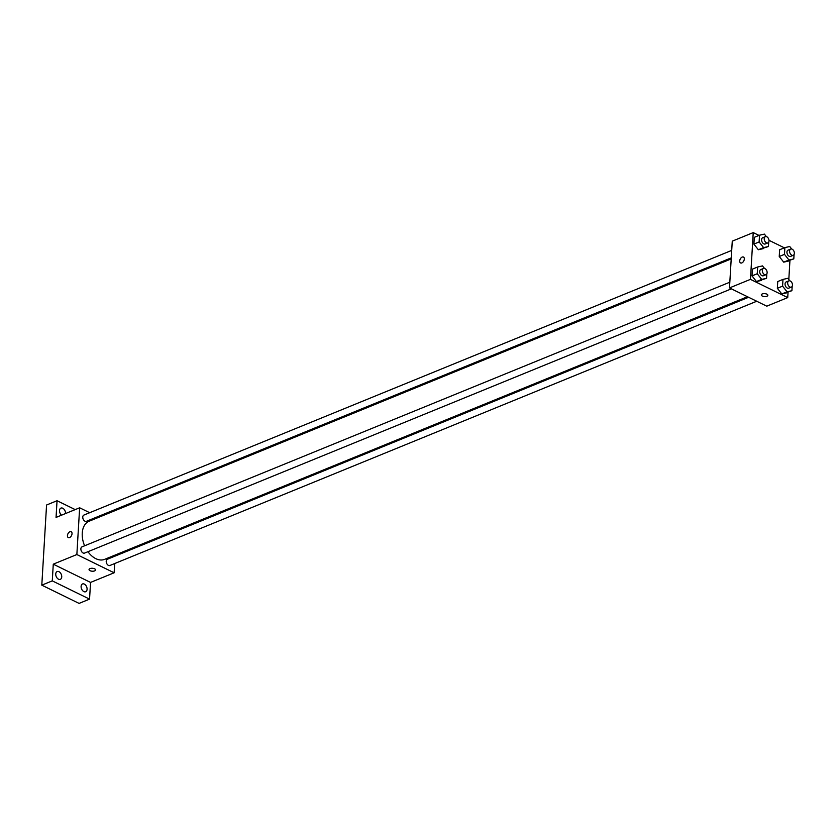 <?xml version="1.0" encoding="UTF-8"?>
<svg xmlns="http://www.w3.org/2000/svg" width="836" height="836" viewBox="0 0 836 836"><rect width="100%" height="100%" fill="white"/><g stroke="black" fill="none" stroke-linecap="round" stroke-linejoin="round"><path stroke-width="1.25" d="M114.689 563.537L114.145 572.785L90.549 582.42L89.556 599.119L79.075 603.404L41.8 585.158L46.565 505.007L57.047 500.722L75.188 509.605M89.556 599.119L52.281 580.874L41.8 585.158M52.281 580.874L53.274 564.175L76.86 554.54L79.639 507.786L56.054 517.421L57.047 500.722M69.91 531.717A3.271 1.996 116.1 0 1 71.175 531.706A3.271 1.996 116.1 0 1 71.53 535.521A3.271 1.996 116.1 0 1 68.301 537.579A3.271 1.996 116.1 0 1 67.601 534.674A3.271 1.996 116.1 0 1 69.91 531.717M61.488 515.206A4.201 2.748 -112.2 0 1 59.523 510.524A4.201 2.748 -112.2 0 1 60.923 508.1A4.201 2.748 -112.2 0 1 64.069 509.302A4.201 2.748 -112.2 0 1 65.511 513.461A4.201 2.748 -112.2 0 1 65.501 513.565M115.201 555.031L115.138 556.086M81.102 586.391A4.201 2.748 -112.2 0 1 82.503 583.956A4.201 2.748 -112.2 0 1 85.648 585.169A4.201 2.748 -112.2 0 1 87.08 589.317A4.201 2.748 -112.2 0 1 85.68 591.742A4.201 2.748 -112.2 0 1 82.545 590.54A4.201 2.748 -112.2 0 1 81.102 586.391M55.751 573.987A4.201 2.748 -112.2 0 1 57.151 571.552A4.201 2.748 -112.2 0 1 60.297 572.764A4.201 2.748 -112.2 0 1 61.739 576.913A4.201 2.748 -112.2 0 1 60.338 579.338A4.201 2.748 -112.2 0 1 57.193 578.136A4.201 2.748 -112.2 0 1 55.751 573.987M90.549 582.42L53.274 564.175M731.207 258.909L89.107 521.236A20.576 13.449 67.8 0 0 84.614 545.793M87.947 551.708A20.576 13.449 67.8 0 0 104.678 559.336L747.478 296.728M114.145 572.785L76.86 554.54M79.639 507.786L89.682 512.698M97.791 516.669L98.93 517.223M748.617 297.282L107.353 559.263A3.365 2.205 67.8 0 0 106.58 563.213A3.365 2.205 67.8 0 0 109.892 565.502L756.716 301.253M731.709 250.403L83.893 515.07A3.365 2.205 67.8 0 0 83.119 519.02A3.365 2.205 67.8 0 0 86.432 521.298L731.27 257.864M729.828 282.202L82.001 546.859A3.365 2.205 67.8 0 0 81.238 550.809A3.365 2.205 67.8 0 0 84.551 553.098L731.375 288.848M95.576 569.943A3.271 1.463 3.4 0 1 93.538 571.166A3.271 1.463 3.4 0 1 90.016 570.685A3.271 1.463 3.4 0 1 89.044 569.556A3.271 1.463 3.4 0 1 92.399 568.281A3.271 1.463 3.4 0 1 95.576 569.943A3.271 1.463 3.4 0 1 93.538 571.166A3.271 1.463 3.4 0 1 90.016 570.685A3.271 1.463 3.4 0 1 89.044 569.556M68.301 537.59A3.271 1.996 116.1 0 1 67.601 534.674A3.271 1.996 116.1 0 1 69.91 531.727A3.271 1.996 116.1 0 1 71.175 531.706M788.045 292.286L787.731 297.595L766.758 306.164L729.483 287.918L732.263 241.165L753.226 232.596L758.994 235.418M787.731 297.595L750.456 279.36L729.483 287.918M750.456 279.36L753.226 232.596M740.571 262.932A3.271 1.996 116.1 0 1 739.87 260.027A3.271 1.996 116.1 0 1 742.19 257.07A3.271 1.996 116.1 0 1 743.455 257.049A3.271 1.996 116.1 0 1 743.81 260.874A3.271 1.996 116.1 0 1 740.571 262.932A3.271 1.996 116.1 0 1 739.87 260.027A3.271 1.996 116.1 0 1 742.19 257.07A3.271 1.996 116.1 0 1 743.455 257.049M792.173 286.309L791.911 290.709L781.806 293.948L777.344 288.295L777.752 281.544L777.344 288.295L781.806 293.948L787.052 291.806L782.59 286.152L782.987 279.402L787.857 278.304L789.832 280.823M768.712 242.116L768.451 246.516L758.346 249.745L753.894 244.091L754.291 237.34L753.894 244.091L758.346 249.745L763.592 247.602L759.13 241.949L759.537 235.198L764.397 234.111L766.372 236.619M789.936 260.498L788.808 279.517M768.995 240.308L784.346 247.822M766.821 273.905L766.56 278.304L756.465 281.544L752.003 275.89L752.4 269.14L752.003 275.89L756.465 281.544L761.7 279.402L757.238 273.748L757.646 266.998L762.505 265.9L764.491 268.419M794.064 254.52L793.803 258.909L783.698 262.149L779.236 256.495L779.643 249.745L779.236 256.495L783.698 262.149L788.944 260.006L784.481 254.353L784.879 247.602L789.738 246.516L791.723 249.023M767.856 295.286A3.271 1.463 3.4 0 1 765.807 296.508A3.271 1.463 3.4 0 1 762.296 296.028A3.271 1.463 3.4 0 1 761.324 294.899A3.271 1.463 3.4 0 1 764.679 293.635A3.271 1.463 3.4 0 1 767.856 295.286A3.271 1.463 3.4 0 1 765.807 296.519A3.271 1.463 3.4 0 1 762.296 296.038A3.271 1.463 3.4 0 1 761.324 294.899M793.803 258.909L788.944 260.006M790.689 249.076L788.066 250.142A3.365 2.205 67.8 0 0 787.303 254.092A3.365 2.205 67.8 0 0 790.616 256.38L793.239 255.304A3.365 2.205 67.8 0 0 794.294 252.367A3.365 2.205 67.8 0 0 792.141 249.18A3.365 2.205 67.8 0 0 790.689 249.076A3.365 2.205 67.8 0 0 789.926 253.026A3.365 2.205 67.8 0 0 793.239 255.304M784.481 254.353L779.236 256.495M784.879 247.602L779.643 249.745M788.557 261.051L783.698 262.149M791.911 290.709L787.052 291.806M788.797 280.865L786.174 281.941A3.365 2.205 67.8 0 0 785.412 285.891A3.365 2.205 67.8 0 0 788.724 288.169L791.347 287.103A3.365 2.205 67.8 0 0 792.403 284.167A3.365 2.205 67.8 0 0 790.25 280.98A3.365 2.205 67.8 0 0 788.797 280.865A3.365 2.205 67.8 0 0 788.034 284.815A3.365 2.205 67.8 0 0 791.347 287.103M782.59 286.152L777.344 288.295M782.987 279.402L777.752 281.544M786.666 292.851L781.806 293.948M768.451 246.516L763.592 247.602M765.337 236.672L762.714 237.737A3.365 2.205 67.8 0 0 761.951 241.688A3.365 2.205 67.8 0 0 765.264 243.976L767.887 242.9A3.365 2.205 67.8 0 0 768.942 239.963A3.365 2.205 67.8 0 0 766.79 236.776A3.365 2.205 67.8 0 0 765.337 236.672A3.365 2.205 67.8 0 0 764.574 240.622A3.365 2.205 67.8 0 0 767.887 242.9M759.13 241.949L753.894 244.091M759.537 235.198L754.291 237.34M763.205 248.647L758.346 249.745M766.56 278.304L761.7 279.402M763.446 268.46L760.833 269.537A3.365 2.205 67.8 0 0 760.06 273.487A3.365 2.205 67.8 0 0 763.372 275.765L765.995 274.699A3.365 2.205 67.8 0 0 767.061 271.763A3.365 2.205 67.8 0 0 764.898 268.575A3.365 2.205 67.8 0 0 763.446 268.46A3.365 2.205 67.8 0 0 762.683 272.411A3.365 2.205 67.8 0 0 765.995 274.699M757.238 273.748L752.003 275.89M757.646 266.998L752.4 269.14M761.324 280.447L756.465 281.544"/></g></svg>
